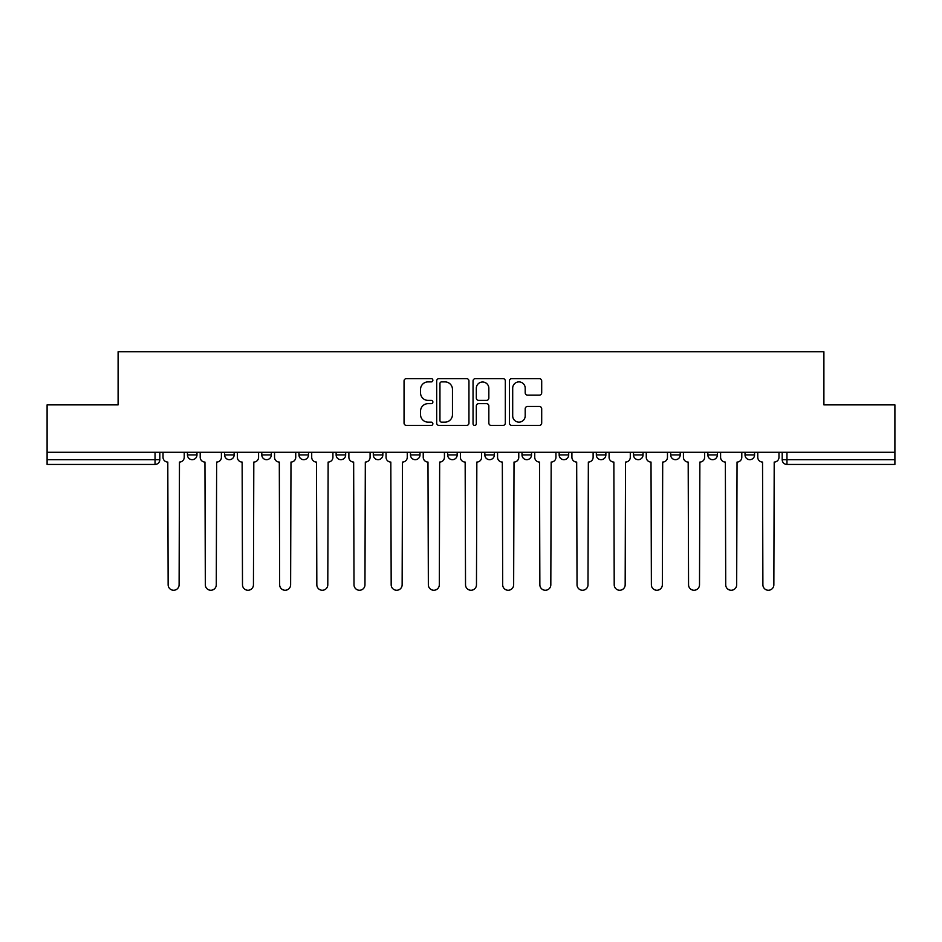 <?xml version="1.0" encoding="UTF-8"?>
<svg xmlns="http://www.w3.org/2000/svg" width="942" height="942" viewBox="0 0 942 942"><rect width="100%" height="100%" fill="white"/><g stroke="black" fill="none" stroke-linecap="round" stroke-linejoin="round"><path stroke-width="1.41" d="M432.873 380.262A1.637 1.637 0 0 0 431.236 378.625L406.391 378.625A2.343 2.343 0 0 0 404.047 380.968L404.047 423.064A2.343 2.343 0 0 0 406.391 425.407L431.236 425.407A1.637 1.637 0 0 0 432.873 423.77A1.637 1.637 0 0 0 431.236 422.134L428.021 422.134A7.489 7.489 0 0 1 420.544 414.645L420.544 411.136A7.489 7.489 0 0 1 428.021 403.659L431.236 403.659A1.637 1.637 0 0 0 432.873 402.022A1.637 1.637 0 0 0 431.236 400.385L428.021 400.385A7.489 7.489 0 0 1 420.544 392.896L420.544 389.387A7.489 7.489 0 0 1 428.021 381.899L431.236 381.899A1.637 1.637 0 0 0 432.873 380.262M596.333 452.29L596.333 454.915L605.871 454.915A4.769 4.769 0 0 1 601.102 459.684A4.769 4.769 0 0 1 596.333 454.915L596.333 452.29M484.824 452.29L484.824 454.915L494.35 454.915A4.769 4.769 0 0 1 489.581 459.684A4.769 4.769 0 0 1 484.824 454.915L484.824 452.29M410.477 452.29L410.477 454.915L420.002 454.915A4.769 4.769 0 0 1 415.245 459.684A4.769 4.769 0 0 1 410.477 454.915L410.477 452.29M373.303 452.29L373.303 454.915L382.841 454.915A4.769 4.769 0 0 1 378.072 459.684A4.769 4.769 0 0 1 373.303 454.915L373.303 452.29M298.967 452.29L298.967 454.915L308.493 454.915A4.769 4.769 0 0 1 303.724 459.684A4.769 4.769 0 0 1 298.967 454.915L298.967 452.29M539.354 395.122A2.343 2.343 0 0 0 541.697 392.779L541.697 380.968A2.343 2.343 0 0 0 539.354 378.625L511.753 378.625A2.343 2.343 0 0 0 509.422 380.968L509.422 423.064A2.343 2.343 0 0 0 511.753 425.407L539.354 425.407A2.343 2.343 0 0 0 541.697 423.064L541.697 408.804A2.343 2.343 0 0 0 539.354 406.461L527.544 406.461A2.343 2.343 0 0 0 525.2 408.804L525.2 415.881A6.253 6.253 0 0 1 518.948 422.134A6.253 6.253 0 0 1 512.695 415.881L512.695 388.163A6.253 6.253 0 0 1 518.948 381.899A6.253 6.253 0 0 1 525.2 388.163L525.2 392.779A2.343 2.343 0 0 0 527.544 395.122L539.354 395.122M47.1 452.29L47.1 404.872L118.103 404.872L118.103 351.743L823.897 351.743L823.897 404.872L894.9 404.872L894.9 452.29L47.1 452.29L47.1 459.684L159.81 459.684L159.81 452.29L159.81 459.684A4.769 4.769 0 0 1 155.041 464.453L47.1 464.453L47.1 459.684M468.951 380.968A2.343 2.343 0 0 0 466.62 378.625L439.019 378.625A2.343 2.343 0 0 0 436.676 380.968L436.676 423.064A2.343 2.343 0 0 0 439.019 425.407L466.62 425.407A2.343 2.343 0 0 0 468.951 423.064L468.951 380.968M475.38 378.625L502.981 378.625A2.343 2.343 0 0 1 505.324 380.968L505.324 423.064A2.343 2.343 0 0 1 502.981 425.407L491.171 425.407A2.343 2.343 0 0 1 488.839 423.064L488.839 405.99A2.343 2.343 0 0 0 486.496 403.659L478.666 403.659A2.343 2.343 0 0 0 476.322 405.99L476.322 423.77A1.637 1.637 0 0 1 474.686 425.407A1.637 1.637 0 0 1 473.049 423.77L473.049 380.968A2.343 2.343 0 0 1 475.38 378.625M782.19 452.29L782.19 459.684L894.9 459.684L894.9 464.453L786.959 464.453A4.769 4.769 0 0 1 782.19 459.684M894.9 452.29L894.9 459.684M754.554 452.29L754.554 454.915A4.769 4.769 0 0 1 749.785 459.684A4.769 4.769 0 0 1 745.028 454.915L754.554 454.915M745.028 452.29L745.028 454.915M717.38 452.29L717.38 454.915A4.769 4.769 0 0 1 712.611 459.684A4.769 4.769 0 0 1 707.854 454.915L717.38 454.915M707.854 452.29L707.854 454.915M680.206 452.29L680.206 454.915A4.769 4.769 0 0 1 675.449 459.684A4.769 4.769 0 0 1 670.68 454.915A4.769 4.769 0 0 0 675.449 459.684M670.68 452.29L670.68 454.915L680.206 454.915M643.033 452.29L643.033 454.915A4.769 4.769 0 0 1 638.276 459.684A4.769 4.769 0 0 1 633.507 454.915A4.769 4.769 0 0 0 638.276 459.684M633.507 452.29L633.507 454.915L643.033 454.915M605.871 452.29L605.871 454.915A4.769 4.769 0 0 1 601.102 459.684M568.697 452.29L568.697 454.915A4.769 4.769 0 0 1 563.928 459.684A4.769 4.769 0 0 1 559.159 454.915L568.697 454.915M559.159 452.29L559.159 454.915M531.524 452.29L531.524 454.915A4.769 4.769 0 0 1 526.755 459.684A4.769 4.769 0 0 1 521.998 454.915L531.524 454.915L531.524 452.29M521.998 452.29L521.998 454.915M494.35 452.29L494.35 454.915M457.176 452.29L457.176 454.915A4.769 4.769 0 0 1 452.419 459.684A4.769 4.769 0 0 1 447.65 454.915L457.176 454.915L457.176 452.29M447.65 452.29L447.65 454.915M420.002 452.29L420.002 454.915L420.002 452.29M382.841 454.915L382.841 452.29L382.841 454.915A4.769 4.769 0 0 1 378.072 459.684M345.667 452.29L345.667 454.915A4.769 4.769 0 0 1 340.898 459.684A4.769 4.769 0 0 1 336.129 454.915A4.769 4.769 0 0 0 340.898 459.684A4.769 4.769 0 0 0 345.667 454.915L345.667 452.29M336.129 452.29L336.129 454.915L345.667 454.915M308.493 452.29L308.493 454.915M271.32 452.29L271.32 454.915A4.769 4.769 0 0 1 266.551 459.684A4.769 4.769 0 0 1 261.794 454.915A4.769 4.769 0 0 0 266.551 459.684A4.769 4.769 0 0 0 271.32 454.915L261.794 454.915L261.794 452.29M224.62 452.29L224.62 454.915L234.146 454.915L234.146 452.29L234.146 454.915A4.769 4.769 0 0 1 229.389 459.684A4.769 4.769 0 0 1 224.62 454.915A4.769 4.769 0 0 0 229.389 459.684M187.446 452.29L187.446 454.915L196.972 454.915L196.972 452.29L196.972 454.915A4.769 4.769 0 0 1 192.215 459.684A4.769 4.769 0 0 1 187.446 454.915A4.769 4.769 0 0 0 192.215 459.684M155.041 452.29L155.041 464.453A4.769 4.769 0 0 0 159.81 459.684M441.586 381.899A1.637 1.637 0 0 0 439.949 383.535L439.949 420.497A1.637 1.637 0 0 0 441.586 422.134L444.977 422.134A7.489 7.489 0 0 0 452.466 414.645L452.466 389.387A7.489 7.489 0 0 0 444.977 381.899L441.586 381.899M488.839 388.281A6.253 6.253 0 0 0 482.575 382.016A6.253 6.253 0 0 0 476.322 388.281L476.322 398.042A2.343 2.343 0 0 0 478.666 400.385L486.496 400.385A2.343 2.343 0 0 0 488.839 398.042L488.839 388.281M163.025 452.29L163.025 457.294A4.769 4.769 0 0 0 167.794 462.063L168.147 584.782A5.475 5.475 0 0 0 173.622 590.257A5.475 5.475 0 0 0 179.11 584.782L179.463 462.063A4.769 4.769 0 0 0 184.232 457.294L184.232 452.29M200.199 452.29L200.199 457.294A4.769 4.769 0 0 0 204.956 462.063L205.321 584.782A5.475 5.475 0 0 0 210.796 590.257A5.475 5.475 0 0 0 216.283 584.782L216.636 462.063A4.769 4.769 0 0 0 221.405 457.294L221.405 452.29M237.372 452.29L237.372 457.294A4.769 4.769 0 0 0 242.129 462.063L242.494 584.782A5.475 5.475 0 0 0 247.97 590.257A5.475 5.475 0 0 0 253.445 584.782L253.81 462.063A4.769 4.769 0 0 0 258.579 457.294L258.579 452.29M274.534 452.29L274.534 457.294A4.769 4.769 0 0 0 279.303 462.063L279.656 584.782A5.475 5.475 0 0 0 285.143 590.257A5.475 5.475 0 0 0 290.619 584.782L290.984 462.063A4.769 4.769 0 0 0 295.741 457.294L295.741 452.29M311.708 452.29L311.708 457.294A4.769 4.769 0 0 0 316.477 462.063L316.83 584.782A5.475 5.475 0 0 0 322.317 590.257A5.475 5.475 0 0 0 327.792 584.782L328.146 462.063A4.769 4.769 0 0 0 332.915 457.294L332.915 452.29M348.881 452.29L348.881 457.294A4.769 4.769 0 0 0 353.65 462.063L354.004 584.782A5.475 5.475 0 0 0 359.491 590.257A5.475 5.475 0 0 0 364.966 584.782L365.319 462.063A4.769 4.769 0 0 0 370.088 457.294L370.088 452.29M386.055 452.29L386.055 457.294A4.769 4.769 0 0 0 390.824 462.063L391.177 584.782A5.475 5.475 0 0 0 396.653 590.257A5.475 5.475 0 0 0 402.14 584.782L402.493 462.063A4.769 4.769 0 0 0 407.262 457.294L407.262 452.29M423.229 452.29L423.229 457.294A4.769 4.769 0 0 0 427.986 462.063L428.351 584.782A5.475 5.475 0 0 0 433.826 590.257A5.475 5.475 0 0 0 439.313 584.782L439.667 462.063A4.769 4.769 0 0 0 444.436 457.294L444.436 452.29M460.391 452.29L460.391 457.294A4.769 4.769 0 0 0 465.16 462.063L465.525 584.782A5.475 5.475 0 0 0 471 590.257A5.475 5.475 0 0 0 476.475 584.782L476.84 462.063A4.769 4.769 0 0 0 481.609 457.294L481.609 452.29M497.564 452.29L497.564 457.294A4.769 4.769 0 0 0 502.333 462.063L502.687 584.782A5.475 5.475 0 0 0 508.174 590.257A5.475 5.475 0 0 0 513.649 584.782L514.014 462.063A4.769 4.769 0 0 0 518.771 457.294L518.771 452.29M534.738 452.29L534.738 457.294A4.769 4.769 0 0 0 539.507 462.063L539.86 584.782A5.475 5.475 0 0 0 545.347 590.257A5.475 5.475 0 0 0 550.823 584.782L551.176 462.063A4.769 4.769 0 0 0 555.945 457.294L555.945 452.29M571.912 452.29L571.912 457.294A4.769 4.769 0 0 0 576.681 462.063L577.034 584.782A5.475 5.475 0 0 0 582.509 590.257A5.475 5.475 0 0 0 587.996 584.782L588.35 462.063A4.769 4.769 0 0 0 593.119 457.294L593.119 452.29M609.085 452.29L609.085 457.294A4.769 4.769 0 0 0 613.854 462.063L614.208 584.782A5.475 5.475 0 0 0 619.683 590.257A5.475 5.475 0 0 0 625.17 584.782L625.523 462.063A4.769 4.769 0 0 0 630.292 457.294L630.292 452.29M646.259 452.29L646.259 457.294A4.769 4.769 0 0 0 651.016 462.063L651.381 584.782A5.475 5.475 0 0 0 656.857 590.257A5.475 5.475 0 0 0 662.344 584.782L662.697 462.063A4.769 4.769 0 0 0 667.466 457.294L667.466 452.29M683.421 452.29L683.421 457.294A4.769 4.769 0 0 0 688.19 462.063L688.555 584.782A5.475 5.475 0 0 0 694.03 590.257A5.475 5.475 0 0 0 699.506 584.782L699.871 462.063A4.769 4.769 0 0 0 704.628 457.294L704.628 452.29M720.595 452.29L720.595 457.294A4.769 4.769 0 0 0 725.364 462.063L725.717 584.782A5.475 5.475 0 0 0 731.204 590.257A5.475 5.475 0 0 0 736.679 584.782L737.044 462.063A4.769 4.769 0 0 0 741.801 457.294L741.801 452.29M757.768 452.29L757.768 457.294A4.769 4.769 0 0 0 762.537 462.063L762.89 584.782A5.475 5.475 0 0 0 768.378 590.257A5.475 5.475 0 0 0 773.853 584.782L774.206 462.063A4.769 4.769 0 0 0 778.975 457.294L778.975 452.29M786.959 452.29L786.959 464.453"/></g></svg>

